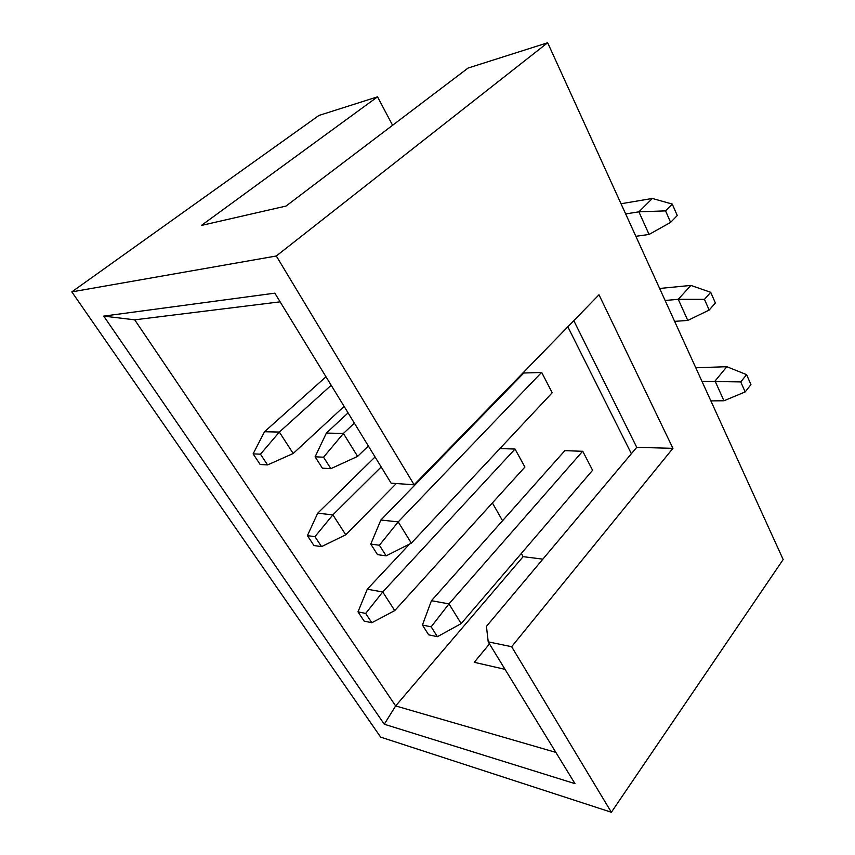 <?xml version="1.0" encoding="UTF-8"?>
<svg xmlns="http://www.w3.org/2000/svg" width="855" height="855" viewBox="0 0 855 855"><rect width="100%" height="100%" fill="white"/><g stroke="black" fill="none" stroke-linecap="round" stroke-linejoin="round"><path stroke-width="1.28" d="M326.386 433.079L343.411 433.453L323.564 457.201L315.1 456.794L326.386 433.079L348.081 412.869M315.1 456.794L322.356 468.166L330.842 468.668L357.614 456.388L343.411 433.453L354.355 423.129M357.614 456.388L368.355 445.989M665.564 210.875L670.619 222.375L677.256 215.535L672.265 204.078L665.564 210.875L638.888 211.826L625.668 213.942M635.864 236.311L649.073 234.452L638.888 211.826L652.365 198.456L621.029 203.746M330.842 468.668L323.564 457.201M672.265 204.078L652.365 198.456M649.073 234.452L670.619 222.375M377.536 96.829L201.406 225.442L286.04 206.055L468.102 68.037L547.66 42.75L276.304 255.998L71.831 291.886L318.958 115.446L377.536 96.829L392.584 125.29M71.831 291.886L380.646 737.117L611.368 812.25L783.169 559.533L547.66 42.75M344.116 406.392L293.201 453.492L279.35 432.064L331.184 385.274M264.505 431.743L253.112 453.855L260.476 454.197L279.35 432.064L264.505 431.743L325.99 376.788M260.476 454.197L267.562 464.928L260.166 464.489L253.112 453.855M267.562 464.928L293.201 453.492M380.86 520.022L398.195 521.892L379.406 545.244L370.781 544.09L380.86 520.022L523.805 373.004L541.707 372.47L552.202 392.755L411.341 543.128L398.195 521.892L541.6 372.395M704.456 299.357L709.169 310.066L715.368 302.969L710.708 292.292L704.456 299.357L678.272 299.325L665.105 300.479M674.627 321.362L687.773 320.433L678.272 299.325L690.861 285.42L659.633 288.466M370.781 544.09L377.504 554.628L386.15 555.857L379.406 545.244M386.15 555.857L411.341 543.128M710.708 292.292L690.861 285.42M687.773 320.433L709.169 310.066M396.314 483.545L345.762 534.792L332.873 514.849L381.18 466.958M317.686 513.214L307.405 535.647L314.95 536.651L332.873 514.849L317.686 513.214L375.067 456.965M314.95 536.651L321.544 546.623L313.977 545.543L307.405 535.647M321.544 546.623L345.762 534.792M431.433 600.723L448.971 603.876L431.166 626.833L422.423 625.037L431.433 600.723L564.834 450.649L582.779 451.301L592.59 470.282L461.187 623.605L448.971 603.876L582.661 451.226M740.751 381.918L745.154 391.932L750.947 384.622L746.597 374.64L740.751 381.918L701.966 381.341M710.868 400.888L723.95 400.771L715.058 381.031L726.836 366.71L695.778 367.768M422.423 625.037L428.665 634.827L437.418 636.686L431.166 626.833M437.418 636.686L461.187 623.605M746.597 374.64L726.836 366.71M723.95 400.771L745.154 391.932M567.848 326.792L631.375 453.716L636.74 447.336L573.812 320.668M542.872 559.149L523.142 556.658L521.304 553.452M502.558 520.716L492.373 502.943M457.201 441.511L456.837 440.881M394.754 610.588L382.73 591.981L367.287 589.202L357.999 611.859L365.684 613.43L371.829 622.739L394.754 610.588L524.917 467.054L515.031 449.046L499.929 448.565M280.13 301.836L134.705 319.823L103.722 316.115L274.818 293.169L391.109 483.171L414.119 484.785L599.002 294.772L672.928 448.33L636.74 447.336M103.722 316.115L384.28 724.228L574.988 783.65L488.216 641.848L486.431 626.373L631.375 453.716M134.705 319.823L395.651 705.931L384.28 724.228M611.368 812.25L511.653 646.711L488.216 641.848M276.304 255.998L414.119 484.785M555.857 752.389L395.651 705.931L523.142 556.658M489.477 643.922L474.247 662.304L505.049 669.358M672.928 448.33L511.653 646.711M367.287 589.202L409.695 543.962M365.684 613.43L382.73 591.981L515.031 449.046M371.829 622.739L364.134 621.093L357.999 611.859"/></g></svg>
